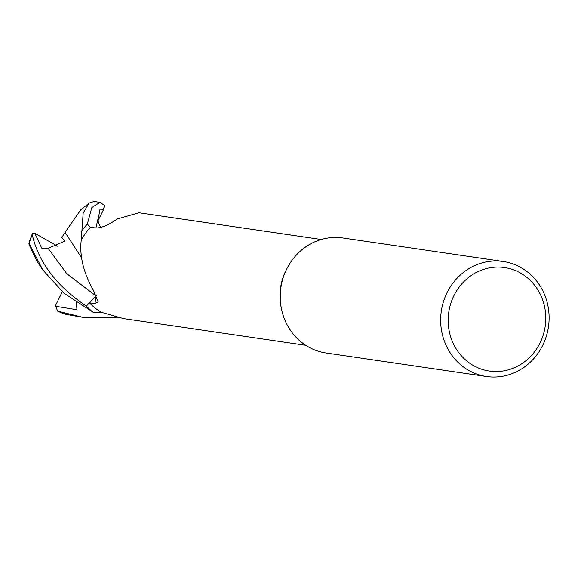 <?xml version="1.0" encoding="UTF-8"?>
<svg xmlns="http://www.w3.org/2000/svg" width="578" height="578" viewBox="0 0 578 578"><rect width="100%" height="100%" fill="white"/><g stroke="black" fill="none" stroke-linecap="round" stroke-linejoin="round"><path stroke-width="0.87" d="M305.719 345.297L123.446 318.572L101.692 312.395A53.465 49.809 -81.7 0 1 101.641 312.366A53.465 49.809 -81.7 0 1 101.425 312.243A53.465 49.809 -81.7 0 1 89.496 302.872L95.999 295.936A847.427 325.92 164.7 0 1 94.929 303.479L89.496 302.872M486.452 376.495L326.043 352.977A58.111 54.144 -81.7 0 1 308.645 347.053A58.111 54.144 -81.7 0 1 281.435 308.753A58.111 54.144 -81.7 0 1 287.483 267.527A58.111 54.144 -81.7 0 1 342.899 237.977L503.315 261.494A58.111 54.144 -81.7 0 1 520.713 267.412A58.111 54.144 -81.7 0 1 546.253 336.475A58.111 54.144 -81.7 0 1 486.452 376.495A58.111 54.144 -81.7 0 1 469.054 370.57A58.111 54.144 -81.7 0 1 443.514 301.514A58.111 54.144 -81.7 0 1 503.315 261.494M520.222 272.881A52.302 48.733 -81.7 0 1 539.888 343.238A52.302 48.733 -81.7 0 1 473.729 365.722A52.302 48.733 -81.7 0 1 454.055 295.365A52.302 48.733 -81.7 0 1 520.222 272.881M90.457 227.378L87.372 224.112A58.053 54.086 -81.7 0 0 81.534 231.417A58.053 54.086 -81.7 0 1 87.372 224.112L90.457 227.378L87.336 224.069L91.83 207.56L100.008 202.365L94.156 201.505L89.185 203.044L83.174 213.036L81.202 240.556A53.465 49.809 -81.7 0 0 81.18 240.607C79.489 256.372 83.593 272.989 93.477 290.459L98.159 301.861L94.929 303.479M96.36 295.531A16.711 15.57 -81.7 0 1 95.999 295.936M37.209 261.726L29.059 244.566L28.9 243.1L42.888 270.034L64.151 293.335L93.109 312.199A58.053 54.086 -81.7 0 1 86.397 306.094L96.28 295.38L86.353 306.138C56.377 285.85 38.35 262.036 32.274 234.69L32.325 233.678L34.846 233.324L41.695 248.085L48.097 248.316L64.815 241.156M93.116 312.199L101.641 312.366M93.109 312.199A58.053 54.086 -81.7 0 1 86.397 306.094L96.302 295.416M321.231 239.494L138.958 212.776L117.392 218.918C108.722 224.958 101.641 227.97 96.15 227.978L90.327 227.364A53.465 49.809 -81.7 0 0 81.202 240.556M281.435 308.753L281.089 307.019A53.465 49.809 -81.7 0 1 286.652 269.095L287.483 267.527M34.846 233.324L57.879 246.344M100.008 202.365L104.452 205.378L103.383 209.93L97.92 220.897M119.733 317.936L83.153 317.365L57.67 311.13L55.423 305.755L62.308 291.731M81.895 258.272L65.061 232.37L80.804 209.814M64.815 241.149L61.817 237.421L65.09 232.421M65.993 314.345L83.153 317.365M55.322 306.21L76.953 309.743L76.441 302.648M103.383 209.93L100.037 209.084L97.892 220.644M92.993 312.185A58.111 54.144 -81.7 0 1 86.353 306.138M81.549 231.294A58.111 54.144 -81.7 0 1 87.336 224.069M48.097 248.316L66.723 273.632L95.905 295.857M98.419 216.96L95.941 227.956M66.441 314.475A58.111 54.144 -81.7 0 1 58.205 311.347M29.175 243.569A58.111 54.144 -81.7 0 1 32.274 234.69M80.602 209.973L89.193 203.044M42.888 270.027L37.129 261.61M101.013 227.4L99.438 225.189L97.884 220.55M66.21 314.418L57.67 311.13M32.325 233.678L28.9 243.1"/></g></svg>
